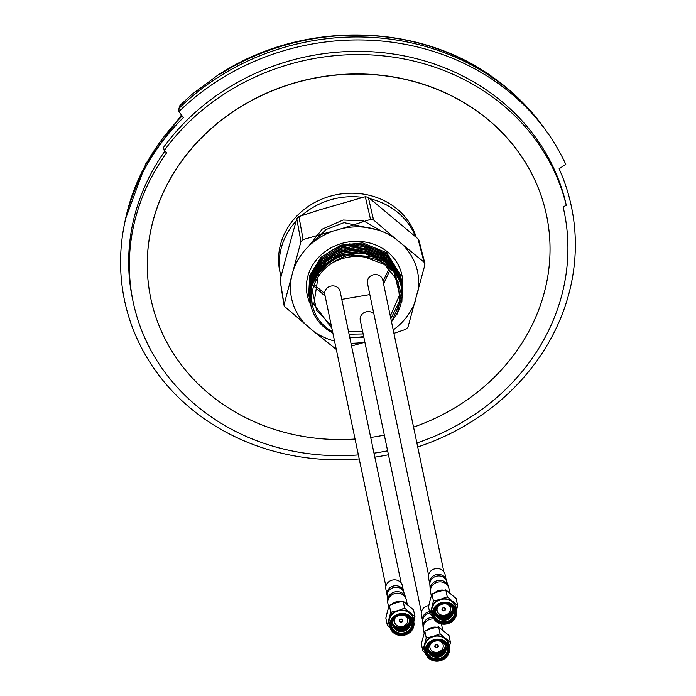 <?xml version="1.0" encoding="UTF-8"?>
<svg xmlns="http://www.w3.org/2000/svg" width="696" height="696" viewBox="0 0 696 696"><rect width="100%" height="100%" fill="white"/><g stroke="black" fill="none" stroke-linecap="round" stroke-linejoin="round"><path stroke-width="1.04" d="M280.966 276.695A70.366 63.284 -11.8 0 1 280.514 274.711A70.366 63.284 -11.8 0 1 281.375 247.567A70.366 63.284 -11.8 0 1 296.078 221.102M301.577 215.673A70.366 63.284 -11.8 0 1 362.72 197.394M370.263 198.83A70.366 63.284 -11.8 0 1 415.486 236.614M280.514 274.711L279.783 271.231A70.366 63.284 -11.8 0 1 280.645 244.087A70.366 63.284 -11.8 0 1 347.739 193.305A70.366 63.284 -11.8 0 1 416.199 237.24M396.302 272.858A49.729 44.718 -11.8 0 1 395.876 273.972M219.762 73.759L192.122 94.23L179.942 105.418L179.002 108.332A234.282 210.688 168.2 0 1 190.591 97.718A234.282 210.688 168.2 0 1 387.611 38.811A234.282 210.688 168.2 0 1 545.012 129.169C530.726 109.02 513.352 91.724 492.907 77.273C416.486 21.837 300.907 20.941 219.44 74.22L220.51 73.541M359.223 458.916A228.305 205.32 -11.8 0 1 124.445 224.199A228.305 205.32 -11.8 0 1 183.37 117.589A615.769 553.764 168.2 0 0 178.889 111.638A236.249 212.454 -11.8 0 1 388.951 41.821A236.249 212.454 -11.8 0 1 547.665 132.936A236.249 212.454 -11.8 0 1 565.778 164.369A615.769 553.764 168.2 0 0 559.114 168.797A228.305 205.32 -11.8 0 1 417.713 446.962M164.221 150.58A223.616 201.101 -11.8 0 1 387.437 56.35A223.616 201.101 -11.8 0 1 566.266 205.381L565.596 202.162A223.616 201.101 168.2 0 0 386.759 53.131A223.616 201.101 168.2 0 0 163.551 147.369L164.221 150.58A485.173 436.314 -11.8 0 1 166.614 152.824A220.18 198.003 -11.8 0 0 133.127 301.794L132.449 298.584A220.18 198.003 168.2 0 1 164.839 151.162M566.266 205.381A485.173 436.314 -11.8 0 0 563.081 206.86A220.18 198.003 -11.8 0 1 564.134 211.549A220.18 198.003 -11.8 0 1 416.878 442.96M387.62 450.799A220.18 198.003 -11.8 0 1 373.996 453.166M358.379 454.906A220.18 198.003 -11.8 0 1 310.416 453.914A220.18 198.003 -11.8 0 1 133.127 301.794M564.134 211.549L563.456 208.33A220.18 198.003 168.2 0 0 563.142 206.834M546.543 215.299A202.197 181.83 168.2 0 0 546.534 215.229A202.197 181.83 168.2 0 0 383.714 75.542A202.197 181.83 168.2 0 0 150.727 298.114A202.197 181.83 168.2 0 0 150.745 298.175M413.563 427.118A202.197 181.83 168.2 0 0 546.56 215.369A202.197 181.83 168.2 0 0 383.748 75.673A202.197 181.83 168.2 0 0 150.754 298.245A202.197 181.83 168.2 0 0 313.565 437.941A202.197 181.83 168.2 0 0 355.056 439.037M311.225 284.377L311.73 284.969M311.504 285.717L311.025 285.116M308.667 294.695L309.729 275.72L320.795 257.45L340.788 245.192L362.686 242.904L386.706 252.752L400.357 274.798M308.989 296.026L309.172 296.687M309.372 297.34L309.572 298.001M309.79 298.654L310.025 299.297M310.068 299.985L309.85 299.332M309.65 298.68L309.459 298.019M309.276 297.357L309.102 296.696M308.946 296.035L308.519 294.025M401.044 278.148L400.635 276.138L386.993 254.092L362.964 244.235L341.066 246.532L321.074 258.79L310.007 277.051L309.076 296.705L310.294 278.391L321.352 260.121L341.353 247.872L363.242 245.575L387.272 255.432L400.765 276.808M309.224 297.375L309.381 298.036M309.555 298.697L309.737 299.358M309.929 300.019L310.138 300.672M310.207 301.359L310.016 300.698M309.833 300.037L309.668 299.376M309.511 298.706L309.363 298.045M401.609 280.819L401.192 278.809L387.55 256.763L363.53 246.915L341.632 249.212L321.63 261.461L310.573 279.731L309.642 299.376L310.851 281.071L321.909 262.801L341.91 250.551L363.808 248.255L387.829 258.103L401.331 279.479M309.79 300.046L310.068 301.385M310.111 301.377L310.294 302.038M310.399 302.716L310.225 302.055M402.166 283.498L401.757 281.488L388.107 259.443L364.086 249.594L342.188 251.882L322.196 264.141L311.129 282.411L310.199 302.055L311.408 283.75L322.474 265.481L342.467 253.222L364.365 250.934L388.394 260.782L401.888 282.158M310.346 302.725L310.625 304.065M393.779 266.055A46.91 42.186 -11.8 0 1 393.553 266.812M393.31 267.56A46.91 42.186 -11.8 0 1 392.466 269.848M393.997 266.394L393.797 267.09M393.553 267.838L392.718 270.118M393.284 270.718L394.075 268.421M394.467 272.075L394.78 268.273M394.58 269.021L393.832 271.327M394.362 271.945L395.067 269.613M396.842 275.442A43.37 39.002 168.2 0 0 395.528 270.213L394.867 272.588M395.354 273.241L395.876 271.301M396.198 272.458L395.833 273.911M396.285 274.581L396.502 273.702M401.357 286.012L401.314 280.88M401.253 280.201L401.183 279.514M401.096 278.835L401 278.156M401.166 278.818L401.279 279.496M401.375 280.175L401.462 280.853M401.531 281.532L401.644 287.248M401.923 288.675L401.74 282.193M401.653 281.506L401.557 280.836M401.731 281.497L401.836 282.167M401.94 282.846L402.175 290.397M402.384 292.633L402.123 283.507M402.288 284.168L402.445 295.852M401.888 301.368L402.453 284.838M391.422 321.395A45.353 40.786 168.2 0 0 394.336 271.91C386.933 263.384 377.215 258.468 365.191 257.163C353.272 255.215 342.075 257.285 331.618 263.358C341.623 256.215 352.733 252.979 364.921 253.649L389.255 263.706L402.592 285.508L402.314 284.168L388.673 262.122L364.652 252.274L342.754 254.562L322.753 266.82L311.695 285.09L310.816 304.987M365.644 253.692A46.91 42.186 168.2 0 0 364.93 253.605A46.91 42.186 168.2 0 0 310.868 305.248A46.91 42.186 168.2 0 0 332.836 332.932M402.592 285.508L397.346 314.009M443.848 571.764L382.765 280.044A7.821 7.03 168.2 0 0 376.466 274.642A7.821 7.03 168.2 0 0 367.462 283.255L428.545 574.966M385.889 586.284L324.806 294.565A7.821 7.03 -11.8 0 1 333.819 285.96A7.821 7.03 -11.8 0 1 340.109 291.363L401.192 583.074M392.1 613.959A7.821 7.03 -11.8 0 1 391.317 612.175M421.367 611.967L360.284 320.256A7.821 7.03 -11.8 0 1 369.298 311.643A7.821 7.03 -11.8 0 1 373.865 313.844M331.618 263.358A45.353 40.786 168.2 0 0 332.592 331.731M349.67 336.995A45.353 40.786 168.2 0 0 363.695 336.525M349.827 337.769L363.817 337.125M391.552 322.004L402.392 297.027L394.336 271.91M365.191 257.163L384.784 264.619L398.016 281.262L399.756 300.715L390.865 318.725M363.155 333.95L349.079 334.193M331.87 328.295L313.861 304.213L318.055 276.947M349.897 254.927L374.326 256.807L394.101 272.101L399.669 294.843L390.299 316.045M362.59 331.27L348.522 331.514M331.305 325.624L316.637 310.416L312.426 291.024M317.646 274.007L335.568 257.024L359.51 251.456L381.312 257.729L396.624 275.233M312.339 284.281L325.989 260.548L353.785 248.907L380.495 254.901L397.503 276.738M311.234 287.97L321.961 261.27L351.175 246.436L380.399 252.5L397.59 276.904M310.903 289.397L319.577 260.713L349.636 243.887L380.495 250.229L397.373 276.512M396.442 273.441L396.485 275.007M395.911 271.414L395.894 274.085M395.363 269.726L395.215 273.102M311.364 287.439L311.008 286.656M325.145 296.165L313.722 286.039M312.382 284.159L311.06 282.028M312.617 242.704L326.059 229.515L344.024 222.642L377.632 229.915M392.779 264.028L383.574 283.916M369.828 294.591L341.788 299.384M324.675 293.547L314.2 284.664M312.843 282.933L311.199 280.523M308.78 246.123L322.204 229.141L343.154 220.014L363.799 220.971L382.078 231.472M392.005 262.714L383.017 281.236M313.365 281.663L311.408 279.026M312.452 282.828L311.93 282.15M370.698 437.427A202.197 181.83 168.2 0 0 384.331 435.104M388.446 454.749A228.305 205.32 -11.8 0 1 374.822 457.124M179.002 108.332L178.889 111.638M393.919 333.332L405.794 329.339L407.952 327.224L424.899 264.845L424.038 262.166L395.015 238.371A64.389 57.907 168.2 0 0 342.18 228.488L303.099 239.555L300.933 241.669L283.925 305.1L284.847 306.727L314.131 331.74A64.389 57.907 168.2 0 0 334.541 341.057M331.688 231.629A64.389 57.907 168.2 0 0 308.424 246.471A64.389 57.907 168.2 0 0 293.886 268.613M393.214 329.956A64.389 57.907 168.2 0 0 400.722 323.64A64.389 57.907 168.2 0 0 415.26 301.499M310.834 305.057A48.372 43.5 -11.8 0 1 307.815 276.312A48.372 43.5 -11.8 0 1 361.876 241.599A48.372 43.5 -11.8 0 1 402.662 285.83M312.234 275.207A43.37 39.002 168.2 0 0 312.226 275.242A43.37 39.002 168.2 0 1 314.766 268.482M311.321 279.627A43.37 39.002 168.2 0 0 311.008 282.837M310.964 285.351A43.37 39.002 168.2 0 0 311.06 287.413M402.653 285.995A48.372 43.5 -11.8 0 1 402.61 286.491M402.514 287.544A48.372 43.5 -11.8 0 1 402.218 289.693M394.858 268.369A43.37 39.002 168.2 0 0 393.927 266.229M392.57 263.662A43.37 39.002 168.2 0 0 390.482 260.461M386.924 256.267A43.37 39.002 168.2 0 0 379.807 250.543M359.18 243.957A43.37 39.002 168.2 0 0 325.519 254.832M417.896 291.798A64.389 57.907 168.2 0 0 402.862 244.931M283.994 304.048L280.105 280.079L285.325 260.026L296.783 218.683L300.933 241.669M395.015 238.371L373.552 219.953L370.533 219.388L365.313 196.724L319.969 209.766L298.941 216.569L296.783 218.683M342.18 228.488L370.533 219.388M365.313 196.724L368.332 197.29L418.018 238.832L424.038 262.166M424.899 263.488L418.905 240.233L418.018 238.832M351.558 346.025L364.887 342.223M314.131 331.74L336.298 349.435M350.975 343.241A64.389 57.907 168.2 0 0 364.852 342.04M291.25 278.313A64.389 57.907 168.2 0 0 306.275 325.171M280.105 280.079L283.925 305.1M401.227 601.544A10.162 9.144 168.2 0 0 391.935 604.25M390.125 627.714L387.307 625.06L385.854 618.126L387.489 611.253L389.325 605.337L396.137 602.788L403.158 601.196L413.511 609.853L414.964 616.787L413.789 621.867M390.091 622.285A12.197 10.971 -11.8 0 1 402.227 613.472A12.197 10.971 -11.8 0 1 413.815 621.989A12.197 10.971 -11.8 0 1 413.668 626.696A12.197 10.971 -11.8 0 1 401.531 635.509A12.197 10.971 -11.8 0 1 389.943 626.992A12.197 10.971 -11.8 0 1 390.091 622.285M389.943 626.992L389.29 623.903A12.197 10.971 -11.8 0 1 389.447 619.196A12.197 10.971 -11.8 0 1 401.583 610.383A12.197 10.971 -11.8 0 1 413.172 618.901L413.815 621.989M390.752 622.668A11.571 10.405 -11.8 0 1 404.715 614.507A11.571 10.405 -11.8 0 1 413.12 626.852A11.571 10.405 -11.8 0 1 399.147 635.004A11.571 10.405 -11.8 0 1 390.752 622.668M412.51 626.739A10.945 9.84 -11.8 0 1 399.304 634.447A10.945 9.84 -11.8 0 1 391.352 622.781A10.945 9.84 -11.8 0 1 404.567 615.064A10.945 9.84 -11.8 0 1 412.51 626.739M411.849 626.356A10.318 9.283 -11.8 0 1 401.583 633.821A10.318 9.283 -11.8 0 1 391.778 626.609A10.318 9.283 -11.8 0 1 391.9 622.624A10.318 9.283 -11.8 0 1 402.175 615.16A10.318 9.283 -11.8 0 1 411.98 622.372A10.318 9.283 -11.8 0 1 411.849 626.356M411.901 622.041A10.318 9.283 -11.8 0 1 411.71 625.687A10.318 9.283 -11.8 0 1 401.627 633.143A10.318 9.283 -11.8 0 1 391.717 626.269M401.801 615.177A9.048 8.134 -11.8 0 1 410.388 624.982A9.048 8.134 -11.8 0 1 399.46 631.359A9.048 8.134 -11.8 0 1 392.892 621.711A9.048 8.134 -11.8 0 1 398.208 615.925M410.379 621.023A9.048 8.134 -11.8 0 1 410.188 624.042A9.048 8.134 -11.8 0 1 401.453 630.576A9.048 8.134 -11.8 0 1 392.701 624.73M389.803 626.348A12.511 11.249 -11.8 0 1 389.142 619.144A12.511 11.249 -11.8 0 1 397.79 610.679L404.611 608.13L414.964 616.787M387.307 625.06L390.778 612.271L397.79 610.679A12.511 11.249 -11.8 0 1 409.883 612.941A12.511 11.249 -11.8 0 1 413.685 621.345M390.386 614.072A9.379 8.439 168.2 0 0 391.1 615.221A9.379 8.439 168.2 0 1 390.386 614.072M390.091 615.342A10.162 9.144 168.2 0 0 390.552 616.003M390.021 616.908A10.162 9.144 -11.8 0 1 389.847 616.404M403.158 601.196L404.611 608.13M389.325 605.337L390.778 612.271M399.643 620.214A1.435 1.296 168.2 0 0 401 621.772A1.435 1.296 168.2 0 0 402.445 620.179A1.435 1.296 168.2 0 0 399.643 620.214M402.758 620.928A1.749 1.575 -11.8 0 1 399.374 620.293A1.749 1.575 -11.8 0 1 402.758 620.928M405.307 615.742A6.725 6.046 -11.8 0 1 407.056 623.094A6.725 6.046 -11.8 0 1 399.452 626.565A6.725 6.046 -11.8 0 1 395.232 617.857M409.848 619.658A9.048 8.134 -11.8 0 1 409.596 621.206A9.048 8.134 -11.8 0 1 401.662 627.679A9.048 8.134 -11.8 0 1 392.64 623.259M408.595 623.442A10.005 9.005 -11.8 0 1 398.19 627.226A10.005 9.005 -11.8 0 1 395.302 626.226M407.482 616.9A7.038 6.325 -11.8 0 1 407.551 618.857M394.415 621.606A7.038 6.325 -11.8 0 1 393.701 619.788M391.909 614.263A10.005 9.005 -11.8 0 1 394.327 611.584M410.231 620.562A9.048 8.134 -11.8 0 1 409.988 623.094A9.048 8.134 -11.8 0 1 401.522 629.619A9.048 8.134 -11.8 0 1 392.648 624.242M410.057 620.11A9.048 8.134 -11.8 0 1 409.787 622.154A9.048 8.134 -11.8 0 1 401.592 628.653A9.048 8.134 -11.8 0 1 392.631 623.755M443.874 590.234A10.162 9.144 168.2 0 0 434.591 592.931M432.773 616.404L429.954 613.742L428.501 606.808L430.145 599.935L431.981 594.019L438.793 591.47L445.805 589.886L456.158 598.543L457.611 605.476L456.445 610.549M432.747 610.975A12.197 10.971 -11.8 0 1 444.883 602.153A12.197 10.971 -11.8 0 1 456.472 610.679A12.197 10.971 -11.8 0 1 456.324 615.377A12.197 10.971 -11.8 0 1 444.178 624.199A12.197 10.971 -11.8 0 1 432.59 615.673A12.197 10.971 -11.8 0 1 432.747 610.975M432.59 615.673L431.946 612.584A12.197 10.971 -11.8 0 1 432.094 607.886A12.197 10.971 -11.8 0 1 444.239 599.065A12.197 10.971 -11.8 0 1 455.828 607.591L456.472 610.679M433.408 611.349A11.571 10.405 -11.8 0 1 447.371 603.197A11.571 10.405 -11.8 0 1 455.776 615.534A11.571 10.405 -11.8 0 1 441.803 623.694A11.571 10.405 -11.8 0 1 433.408 611.349M455.167 615.421A10.945 9.84 -11.8 0 1 441.951 623.138A10.945 9.84 -11.8 0 1 434.008 611.462A10.945 9.84 -11.8 0 1 447.223 603.754A10.945 9.84 -11.8 0 1 455.167 615.421M454.505 615.038A10.318 9.283 -11.8 0 1 444.231 622.502A10.318 9.283 -11.8 0 1 434.435 615.29A10.318 9.283 -11.8 0 1 434.556 611.314A10.318 9.283 -11.8 0 1 444.831 603.85A10.318 9.283 -11.8 0 1 454.636 611.062A10.318 9.283 -11.8 0 1 454.505 615.038M454.558 610.723A10.318 9.283 -11.8 0 1 454.366 614.368A10.318 9.283 -11.8 0 1 444.283 621.832A10.318 9.283 -11.8 0 1 434.365 614.951M444.457 603.858A9.048 8.134 -11.8 0 1 453.035 613.672A9.048 8.134 -11.8 0 1 442.117 620.049A9.048 8.134 -11.8 0 1 435.548 610.401A9.048 8.134 -11.8 0 1 440.864 604.615M453.035 609.713A9.048 8.134 -11.8 0 1 452.844 612.724A9.048 8.134 -11.8 0 1 444.1 619.257A9.048 8.134 -11.8 0 1 435.357 613.411M432.46 615.029A12.511 11.249 -11.8 0 1 431.798 607.826L433.434 600.952L440.446 599.36L447.258 596.82L457.611 605.476M429.954 613.742L431.798 607.826A12.511 11.249 -11.8 0 1 440.446 599.36A12.511 11.249 -11.8 0 1 452.539 601.622A12.511 11.249 -11.8 0 1 456.332 610.035M445.805 589.886L447.258 596.82M431.981 594.019L433.434 600.952M442.299 608.896A1.435 1.296 168.2 0 0 443.648 610.462A1.435 1.296 168.2 0 0 445.101 608.861A1.435 1.296 168.2 0 0 442.299 608.896M447.963 604.433A6.725 6.046 -11.8 0 1 449.703 611.784A6.725 6.046 -11.8 0 1 442.099 615.247A6.725 6.046 -11.8 0 1 437.88 606.538M449.155 604.963A7.038 6.325 -11.8 0 1 449.599 612.35A7.038 6.325 -11.8 0 1 441.995 615.394A7.038 6.325 -11.8 0 1 437.01 607.512M445.414 609.609A1.749 1.575 -11.8 0 1 442.03 608.974A1.749 1.575 -11.8 0 1 445.414 609.609M452.504 608.347A9.048 8.134 -11.8 0 1 452.243 609.896A9.048 8.134 -11.8 0 1 444.318 616.36A9.048 8.134 -11.8 0 1 435.296 611.949M451.252 612.132A10.005 9.005 -11.8 0 1 440.838 615.917A10.005 9.005 -11.8 0 1 437.958 614.916M450.129 605.59A7.038 6.325 -11.8 0 1 450.26 606.686M436.679 609.522A7.038 6.325 -11.8 0 1 436.357 608.469M452.887 609.252A9.048 8.134 -11.8 0 1 452.644 611.784A9.048 8.134 -11.8 0 1 444.17 618.3A9.048 8.134 -11.8 0 1 435.305 612.932M452.713 608.791A9.048 8.134 -11.8 0 1 452.443 610.836A9.048 8.134 -11.8 0 1 444.248 617.335A9.048 8.134 -11.8 0 1 435.278 612.445M436.705 627.235A10.162 9.144 168.2 0 0 427.422 629.932M425.569 647.976A12.197 10.971 -11.8 0 1 437.714 639.154A12.197 10.971 -11.8 0 1 449.294 647.68A12.197 10.971 -11.8 0 1 449.146 652.378A12.197 10.971 -11.8 0 1 437.01 661.2A12.197 10.971 -11.8 0 1 425.421 652.674A12.197 10.971 -11.8 0 1 425.569 647.976M425.421 652.674L424.777 649.586A12.197 10.971 -11.8 0 1 424.925 644.888A12.197 10.971 -11.8 0 1 437.062 636.066A12.197 10.971 -11.8 0 1 448.65 644.592L449.294 647.68M426.23 648.35A11.571 10.405 -11.8 0 1 440.203 640.198A11.571 10.405 -11.8 0 1 448.598 652.535A11.571 10.405 -11.8 0 1 434.635 660.695A11.571 10.405 -11.8 0 1 426.23 648.35M447.998 652.422A10.945 9.84 -11.8 0 1 434.782 660.139A10.945 9.84 -11.8 0 1 426.839 648.463A10.945 9.84 -11.8 0 1 440.046 640.755A10.945 9.84 -11.8 0 1 447.998 652.422M447.337 652.039A10.318 9.283 -11.8 0 1 437.062 659.503A10.318 9.283 -11.8 0 1 427.257 652.291A10.318 9.283 -11.8 0 1 427.387 648.315A10.318 9.283 -11.8 0 1 437.654 640.851A10.318 9.283 -11.8 0 1 447.458 648.063A10.318 9.283 -11.8 0 1 447.337 652.039M447.38 647.732A10.318 9.283 -11.8 0 1 447.197 651.378A10.318 9.283 -11.8 0 1 437.114 658.834A10.318 9.283 -11.8 0 1 427.196 651.961M437.279 640.859A9.048 8.134 -11.8 0 1 445.866 650.673A9.048 8.134 -11.8 0 1 434.948 657.05A9.048 8.134 -11.8 0 1 428.379 647.402A9.048 8.134 -11.8 0 1 433.695 641.616M445.858 646.715A9.048 8.134 -11.8 0 1 445.666 649.725A9.048 8.134 -11.8 0 1 436.931 656.258A9.048 8.134 -11.8 0 1 428.179 650.412M425.604 653.405L422.785 650.743L426.256 637.954L433.277 636.362L440.09 633.821L450.442 642.478L449.268 647.558M425.282 652.039A12.511 11.249 -11.8 0 1 424.621 644.827A12.511 11.249 -11.8 0 1 433.277 636.362A12.511 11.249 -11.8 0 1 445.362 638.623A12.511 11.249 -11.8 0 1 449.164 647.036M422.785 650.743L421.332 643.817L424.804 631.02L431.624 628.479L438.637 626.887L448.99 635.544L450.442 642.478M438.637 626.887L440.09 633.821M424.804 631.02L426.256 637.954M435.13 645.905A1.435 1.296 168.2 0 0 436.479 647.463A1.435 1.296 168.2 0 0 437.923 645.871A1.435 1.296 168.2 0 0 435.13 645.905M438.236 646.61A1.749 1.575 -11.8 0 1 434.852 645.975A1.749 1.575 -11.8 0 1 438.236 646.61M440.785 641.434A6.725 6.046 -11.8 0 1 442.534 648.785A6.725 6.046 -11.8 0 1 434.93 652.248A6.725 6.046 -11.8 0 1 430.711 643.539M445.327 645.349A9.048 8.134 -11.8 0 1 445.075 646.897A9.048 8.134 -11.8 0 1 437.149 653.361A9.048 8.134 -11.8 0 1 428.118 648.95M444.074 649.133A10.005 9.005 -11.8 0 1 433.669 652.918A10.005 9.005 -11.8 0 1 430.789 651.917M442.96 642.591A7.038 6.325 -11.8 0 1 443.039 644.539M429.902 647.289A7.038 6.325 -11.8 0 1 429.188 645.47M445.718 646.253A9.048 8.134 -11.8 0 1 445.466 648.785A9.048 8.134 -11.8 0 1 437.001 655.301A9.048 8.134 -11.8 0 1 428.127 649.933M445.536 645.792A9.048 8.134 -11.8 0 1 445.275 647.837A9.048 8.134 -11.8 0 1 437.071 654.336A9.048 8.134 -11.8 0 1 428.11 649.446M403.628 591.652L402.392 585.754A8.448 7.595 168.2 0 0 399.13 581.169A8.448 7.595 168.2 0 0 389.664 581.203A8.448 7.595 168.2 0 0 385.862 589.216L387.098 595.106A8.448 7.595 -11.8 0 1 390.9 587.093A8.448 7.595 -11.8 0 1 400.365 587.059A8.448 7.595 -11.8 0 1 403.628 591.652L403.819 592.313A8.561 7.691 168.2 0 0 400.765 588.572A8.561 7.691 168.2 0 0 391.63 588.355A8.561 7.691 168.2 0 0 387.194 595.793L387.55 600.952A9.274 8.335 -11.8 0 1 392.353 592.888A9.274 8.335 -11.8 0 1 402.262 593.131A9.274 8.335 -11.8 0 1 405.559 597.185L406.281 599.752A9.379 8.439 168.2 0 0 402.662 594.654A9.379 8.439 168.2 0 0 392.135 594.688A9.379 8.439 168.2 0 0 387.916 603.597L388.681 607.251M428.762 605.624A8.448 7.595 168.2 0 0 421.35 614.907L422.576 620.797A8.448 7.595 -11.8 0 1 429.51 611.593M446.284 580.333L445.048 574.444A8.448 7.595 168.2 0 0 441.786 569.85A8.448 7.595 168.2 0 0 432.32 569.885A8.448 7.595 168.2 0 0 428.519 577.906L429.754 583.796A8.448 7.595 -11.8 0 1 433.547 575.775A8.448 7.595 -11.8 0 1 443.021 575.74A8.448 7.595 -11.8 0 1 446.284 580.333L446.467 580.995A8.561 7.691 168.2 0 0 443.422 577.262A8.561 7.691 168.2 0 0 434.278 577.036A8.561 7.691 168.2 0 0 429.85 584.475L430.206 589.634A9.274 8.335 -11.8 0 1 435.009 581.578A9.274 8.335 -11.8 0 1 444.909 581.821A9.274 8.335 -11.8 0 1 448.215 585.867L448.937 588.442A9.379 8.439 168.2 0 0 445.31 583.335A9.379 8.439 168.2 0 0 434.791 583.378A9.379 8.439 168.2 0 0 430.572 592.287L431.337 595.933M492.907 77.273A232.186 208.8 168.2 0 0 219.066 74.785M182.169 115.988A226.583 203.763 168.2 0 0 125.498 219.075A226.583 203.763 168.2 0 0 125.254 220.24L124.445 224.199M298.941 216.569L303.099 239.555M373.552 219.953L368.332 197.29M441.386 623.938L441.769 625.443A9.379 8.439 168.2 0 0 441.273 623.912M433.904 618.927A9.379 8.439 168.2 0 0 423.403 629.288L424.16 632.934M429.824 613.098A8.561 7.691 168.2 0 0 422.672 621.485L423.029 626.644A9.274 8.335 -11.8 0 1 433.121 617.395M545.012 129.169L547.665 132.936M310.764 304.735L310.868 305.248M125.506 219.014L145.951 163.438L181.447 115.014M399.469 620.023L399.626 620.771M402.288 619.431L402.445 620.179M442.125 608.713L442.282 609.452M444.944 608.121L445.101 608.861M434.957 645.714L435.113 646.453M437.767 645.122L437.923 645.871M403.819 592.313L405.559 597.185M406.281 599.752L407.221 604.224M387.098 595.106L387.194 595.793M387.55 600.952L387.916 603.597M441.769 625.443L442.7 629.906M422.576 620.797L422.672 621.485M423.029 626.644L423.403 629.288M446.467 580.995L448.215 585.867M448.937 588.442L449.877 592.905M429.754 583.796L429.85 584.475M430.206 589.634L430.572 592.287"/></g></svg>
